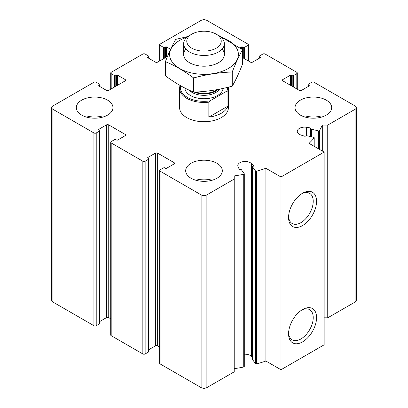 <?xml version="1.0" encoding="UTF-8"?>
<svg xmlns="http://www.w3.org/2000/svg" width="408" height="408" viewBox="0 0 408 408"><rect width="100%" height="100%" fill="white"/><g stroke="black" fill="none" stroke-linecap="round" stroke-linejoin="round"><path stroke-width="0.61" d="M242.561 49.689L242.561 46.986L243.285 47.399A0.816 0.469 0 0 0 244.433 47.399L247.886 45.405A1.627 0.938 0 0 0 248.365 44.742A1.627 0.938 0 0 0 247.886 44.074L206.876 20.4A4.07 2.351 0 0 0 201.124 20.4L160.114 44.074A1.627 0.938 0 0 0 159.635 44.742A1.627 0.938 0 0 0 160.114 45.405L163.567 47.399A0.816 0.469 0 0 0 164.715 47.399L165.439 46.986A0.816 0.469 0 0 1 166.586 46.986L170.6 49.302M167.499 56.426L157.666 62.103A1.627 0.938 0 0 1 155.366 62.103L147.88 57.783L147.88 57.12A0.816 0.469 0 0 0 147.645 57.452A0.816 0.469 0 0 0 147.88 57.783M147.88 57.12L148.599 56.702A0.816 0.469 0 0 0 148.838 56.37A0.816 0.469 0 0 0 148.599 56.039L145.146 54.045A1.627 0.938 0 0 0 142.846 54.045L111.19 72.323A1.627 0.938 0 0 0 110.711 72.986A1.627 0.938 0 0 0 111.19 73.654L114.643 75.643A0.816 0.469 0 0 0 115.796 75.643L116.515 75.23A0.816 0.469 0 0 1 117.662 75.23L125.144 79.55A1.627 0.938 0 0 1 125.623 80.213A1.627 0.938 0 0 1 125.144 80.881L108.742 90.352A1.627 0.938 0 0 1 106.442 90.352L98.955 86.032L98.955 85.364A0.816 0.469 0 0 0 98.721 85.7A0.816 0.469 0 0 0 98.955 86.032M98.955 85.364L99.679 84.951A0.816 0.469 0 0 0 99.914 84.619A0.816 0.469 0 0 0 99.679 84.288L96.222 82.294A1.627 0.938 0 0 0 93.922 82.294L52.913 105.968A4.07 2.351 0 0 0 51.719 107.63A4.07 2.351 0 0 0 52.913 109.293L93.922 132.967A1.627 0.938 0 0 0 96.222 132.967L99.679 130.973A0.816 0.469 0 0 0 99.914 130.642A0.816 0.469 0 0 0 99.679 130.31L98.955 129.897L98.955 129.229A0.816 0.469 0 0 0 98.721 129.56A0.816 0.469 0 0 0 98.955 129.897M51.719 107.63L51.719 300.37A4.07 2.351 0 0 0 52.913 302.032L93.922 325.706A1.627 0.938 0 0 0 96.222 325.706L99.679 323.712A0.816 0.469 0 0 0 99.914 323.381L99.914 130.642M98.955 129.229L106.442 124.909A1.627 0.938 0 0 1 108.742 124.909L125.144 134.38A1.627 0.938 0 0 1 125.623 135.043A1.627 0.938 0 0 1 125.144 135.711L117.662 140.031A0.816 0.469 0 0 1 116.515 140.031L115.796 139.613A0.816 0.469 0 0 0 114.643 139.613L111.19 141.607A1.627 0.938 0 0 0 110.711 142.275A1.627 0.938 0 0 0 111.19 142.938L142.846 161.216A1.627 0.938 0 0 0 145.146 161.216L148.599 159.222A0.816 0.469 0 0 0 148.838 158.891A0.816 0.469 0 0 0 148.599 158.554L147.88 158.141L147.88 157.478A0.816 0.469 0 0 0 147.645 157.809A0.816 0.469 0 0 0 147.88 158.141M99.914 321.417L106.442 317.648L106.442 124.909M110.711 318.786L108.742 317.648A1.627 0.938 0 0 0 106.442 317.648M110.711 142.275L110.711 335.014A1.627 0.938 0 0 0 111.19 335.677L142.846 353.955A1.627 0.938 0 0 0 145.146 353.955L148.599 351.961A0.816 0.469 0 0 0 148.838 351.63L148.838 158.891M147.88 157.478L155.366 153.158A1.627 0.938 0 0 1 157.666 153.158L174.068 162.629A1.627 0.938 0 0 1 174.548 163.292A1.627 0.938 0 0 1 174.068 163.955L166.586 168.274A0.816 0.469 0 0 1 165.439 168.274L164.715 167.861A0.816 0.469 0 0 0 163.567 167.861L160.114 169.856A1.627 0.938 0 0 0 159.635 170.519A1.627 0.938 0 0 0 160.114 171.181L201.124 194.861A4.07 2.351 0 0 0 206.876 194.861L234.218 179.076L234.218 175.93A122.099 70.492 0 0 0 243.734 174.287A0.816 0.469 0 0 0 244.285 173.839A0.816 0.469 0 0 0 244.224 173.66L241.347 169.657A0.816 0.469 0 0 0 240.286 169.402A0.816 0.469 0 0 1 239.19 169.101L238.083 166.877A7.324 4.228 0 0 1 237.793 165.704A7.324 4.228 0 0 1 243.29 161.609A7.324 4.228 0 0 1 251.532 163.659L253.47 165.684A0.816 0.469 0 0 1 253.572 165.913A0.816 0.469 0 0 1 253.072 166.347A0.816 0.469 0 0 0 252.567 166.78A0.816 0.469 0 0 0 252.629 166.959L255.5 170.962A0.816 0.469 0 0 0 256.612 171.207A122.099 70.492 0 0 0 265.904 168.295L280.985 177.001L324.151 152.077L309.075 143.371A122.099 70.492 0 0 0 314.119 138.006A0.816 0.469 0 0 0 314.201 137.797A0.816 0.469 0 0 0 313.696 137.363L306.765 135.706A0.816 0.469 0 0 0 305.699 135.961A0.816 0.469 0 0 1 304.552 136.19L301.043 135.074A7.324 4.228 0 0 1 297.259 131.371A7.324 4.228 0 0 1 306.617 127.306L310.468 127.949A0.816 0.469 0 0 1 311.059 128.398A0.816 0.469 0 0 1 310.993 128.581A0.816 0.469 0 0 0 310.932 128.76A0.816 0.469 0 0 0 311.437 129.193L318.373 130.851A0.816 0.469 0 0 0 319.454 130.57A122.099 70.492 0 0 0 322.3 125.078L327.746 125.078L355.088 109.293A4.07 2.351 0 0 0 356.281 107.63A4.07 2.351 0 0 0 355.088 105.968L314.078 82.294A1.627 0.938 0 0 0 311.778 82.294L308.32 84.288A0.816 0.469 0 0 0 308.086 84.619A0.816 0.469 0 0 0 308.32 84.951L309.045 85.364A0.816 0.469 0 0 1 309.279 85.7A0.816 0.469 0 0 1 309.045 86.032L301.558 90.352A1.627 0.938 0 0 1 299.258 90.352L282.856 80.881L282.856 79.55A1.627 0.938 0 0 0 282.377 80.213A1.627 0.938 0 0 0 282.856 80.881M148.838 349.661L155.366 345.897L155.366 153.158M159.635 347.035L157.666 345.897A1.627 0.938 0 0 0 155.366 345.897M159.635 170.519L159.635 363.258A1.627 0.938 0 0 0 160.114 363.926L201.124 387.6A4.07 2.351 0 0 0 206.876 387.6L234.218 371.815L234.218 179.076M234.218 368.669A122.099 70.492 0 0 0 243.734 367.027A0.816 0.469 0 0 0 244.285 366.583L244.285 173.839M252.567 357.479L251.532 356.398A7.324 4.228 0 0 0 244.285 354.241M252.629 359.341A0.816 0.469 0 0 0 252.567 359.519A0.816 0.469 0 0 0 252.629 359.698L255.5 363.701A0.816 0.469 0 0 0 256.612 363.946A122.099 70.492 0 0 0 265.904 361.034L265.904 168.295M265.904 361.034L280.985 369.74L280.985 177.001M302.568 341.873A19.798 11.429 -60 0 1 288.568 333.79A19.798 11.429 -60 0 1 302.568 309.545A19.798 11.429 -60 0 1 316.567 317.628A19.798 11.429 -60 0 1 302.568 341.873M302.568 225.563A19.798 11.429 -60 0 1 288.568 217.479A19.798 11.429 -60 0 1 302.568 193.234A19.798 11.429 -60 0 1 316.567 201.317A19.798 11.429 -60 0 1 302.568 225.563M280.985 369.74L324.151 344.816L324.151 152.077M322.3 151.006L322.3 125.078M324.151 317.817L327.746 317.817L327.746 125.078M327.746 317.817L355.088 302.032A4.07 2.351 0 0 0 356.281 300.37L356.281 107.63M282.856 79.55L290.338 75.23A0.816 0.469 0 0 1 291.485 75.23L292.205 75.643A0.816 0.469 0 0 0 293.357 75.643L296.81 73.654A1.627 0.938 0 0 0 297.289 72.986A1.627 0.938 0 0 0 296.81 72.323L265.154 54.045A1.627 0.938 0 0 0 262.854 54.045L259.401 56.039A0.816 0.469 0 0 0 259.162 56.37A0.816 0.469 0 0 0 259.401 56.702L260.12 57.12A0.816 0.469 0 0 1 260.355 57.452A0.816 0.469 0 0 1 260.12 57.783L252.634 62.103A1.627 0.938 0 0 1 250.334 62.103L242.587 57.63M239.965 47.818L241.414 46.986A0.816 0.469 0 0 1 242.561 46.986M300.41 115.107A18.314 10.572 0 0 0 320.367 117.397A18.314 10.572 0 0 0 331.673 107.63A18.314 10.572 0 0 0 326.308 100.154A18.314 10.572 0 0 0 306.352 97.859A18.314 10.572 0 0 0 295.045 107.63A18.314 10.572 0 0 0 300.41 115.107M81.692 115.107A18.314 10.572 0 0 0 101.648 117.397A18.314 10.572 0 0 0 112.955 107.63A18.314 10.572 0 0 0 107.59 100.154A18.314 10.572 0 0 0 87.633 97.859A18.314 10.572 0 0 0 76.327 107.63A18.314 10.572 0 0 0 81.692 115.107M191.051 178.245A18.314 10.572 0 0 0 211.007 180.535A18.314 10.572 0 0 0 222.314 170.768A18.314 10.572 0 0 0 216.949 163.292A18.314 10.572 0 0 0 196.993 160.997A18.314 10.572 0 0 0 185.686 170.768A18.314 10.572 0 0 0 191.051 178.245M228.332 87.179A24.419 14.096 180 0 1 228.419 88.358L228.419 107.63A24.419 14.096 180 0 1 204 121.727A24.419 14.096 180 0 1 179.581 107.63L179.581 88.358A24.419 14.096 180 0 1 180.066 85.558M301.706 193.764A17.432 10.062 -60 0 1 309.611 193.336A17.432 10.062 -60 0 1 312.283 207.305A17.432 10.062 -60 0 1 300.895 222.666A17.432 10.062 -60 0 1 292.179 223.528A17.432 10.062 -60 0 1 288.594 216.47M301.706 310.075A17.432 10.062 -60 0 1 309.611 309.647A17.432 10.062 -60 0 1 312.283 323.615A17.432 10.062 -60 0 1 300.895 338.977A17.432 10.062 -60 0 1 292.179 339.839A17.432 10.062 -60 0 1 288.594 332.78M195.855 180.239A18.314 10.572 180 0 1 212.145 180.239M86.496 117.101A18.314 10.572 180 0 1 102.785 117.101M305.215 117.101A18.314 10.572 180 0 1 321.504 117.101M180.627 85.777A23.608 13.627 180 0 0 209.931 100.883L226.848 91.117A23.608 13.627 180 0 0 227.598 87.363M228.419 88.358A24.419 14.096 180 0 1 227.934 91.152L226.848 91.117M209.931 100.883L208.845 102.173A24.419 14.096 180 0 1 179.581 88.358M227.934 91.152L227.934 106.106A24.419 14.096 0 0 1 208.845 117.127L227.934 106.106M208.845 102.173L208.845 117.127M216.184 48.2A17.228 9.945 180 0 1 191.816 48.2A17.228 9.945 180 0 1 191.816 34.134A17.228 9.945 180 0 1 216.184 34.134A17.228 9.945 180 0 1 216.184 48.2M216.184 34.134L218.387 35.409A20.349 11.75 180 0 1 224.349 43.717A20.349 11.75 180 0 1 218.387 52.025A20.349 11.75 180 0 1 196.212 54.57A20.349 11.75 180 0 1 183.651 43.717A20.349 11.75 180 0 1 189.613 35.409L191.816 34.134M220.891 37.164A34.389 19.854 180 0 1 228.317 68.498A34.389 19.854 180 0 1 176.608 66.468A34.389 19.854 180 0 1 187.109 37.164M222.1 49.087A20.349 11.75 180 0 1 218.387 62.766A20.349 11.75 180 0 1 189.613 62.766A20.349 11.75 180 0 1 185.9 49.087M187.971 36.48L175.756 39.367C172.309 45.252 168.861 52.678 165.413 61.644C174.711 65.474 184.125 70.905 193.662 77.954C206.524 74.419 219.387 72.43 232.244 71.981C235.691 63.016 239.139 55.59 242.587 49.705L217.918 34.971M242.587 49.705L242.587 63.893C239.139 72.859 235.691 80.284 232.244 86.17C219.387 89.699 206.524 91.688 193.662 92.137C184.365 88.312 174.95 82.875 165.413 75.832L165.413 61.644M232.244 71.981L232.244 86.17M193.662 77.954L193.662 92.137M160.114 60.69L160.114 45.405M163.567 58.696L163.567 47.399M164.715 58.033L164.715 47.399M165.439 57.62L165.439 46.986M166.586 56.952L166.586 46.986M148.599 58.201L148.599 56.702M111.19 88.939L111.19 73.654M114.643 86.945L114.643 75.643M115.796 86.282L115.796 75.643M116.515 85.864L116.515 75.23M117.662 85.201L117.662 75.23M125.144 80.881L125.144 79.55M99.679 86.445L99.679 84.951M52.913 302.032L52.913 109.293M93.922 325.706L93.922 132.967M96.222 325.706L96.222 132.967M99.679 323.712L99.679 130.973M108.742 317.648L108.742 124.909M125.144 135.711L125.144 134.38M111.19 335.677L111.19 142.938M142.846 353.955L142.846 161.216M145.146 353.955L145.146 161.216M148.599 351.961L148.599 159.222M157.666 345.897L157.666 153.158M174.068 163.955L174.068 162.629M160.114 363.926L160.114 171.181M201.124 387.6L201.124 194.861M206.876 387.6L206.876 194.861M243.734 367.027L243.734 174.287M251.532 356.398L251.532 163.659M253.47 166.138L253.47 165.684M252.629 359.698L252.629 166.959M255.5 363.701L255.5 170.962M256.612 363.946L256.612 171.207M314.119 146.283L314.119 138.006M306.617 135.68L306.617 127.306M310.468 136.593L310.468 127.949M311.437 136.823L311.437 129.193M318.373 148.736L318.373 130.851M319.454 149.364L319.454 130.57M355.088 302.032L355.088 109.293M308.32 86.445L308.32 84.951M309.045 86.032L309.045 85.364M290.338 85.201L290.338 75.23M291.485 85.864L291.485 75.23M292.205 86.282L292.205 75.643M293.357 86.945L293.357 75.643M296.81 88.939L296.81 73.654M259.401 58.201L259.401 56.702M260.12 57.783L260.12 57.12M241.414 48.853L241.414 46.986M243.285 58.033L243.285 47.399M244.433 58.696L244.433 47.399M247.886 60.69L247.886 45.405M223.089 88.414A19.13 11.041 180 0 1 217.525 95.503A19.13 11.041 180 0 1 196.977 97.966A19.13 11.041 180 0 1 184.88 88.062M217.234 89.597A16.835 9.721 180 0 1 215.903 90.464A16.835 9.721 180 0 1 195.692 92.045M218.086 89.439A16.687 9.634 180 0 1 215.801 91.086A16.687 9.634 180 0 1 194.295 92.111M219.581 89.148A16.687 9.634 180 0 1 215.801 92.509A16.687 9.634 180 0 1 189.225 90.173M159.635 60.965L159.635 44.742M148.838 58.339L148.838 56.37M110.711 89.214L110.711 72.986M99.914 86.583L99.914 84.619M252.567 359.519L252.567 166.78M314.201 146.329L314.201 137.797M310.932 136.706L310.932 128.76M308.086 86.583L308.086 84.619M297.289 89.214L297.289 72.986M259.162 58.339L259.162 56.37M248.365 60.965L248.365 44.742M183.651 43.717L183.651 54.463M224.349 43.717L224.349 54.463"/></g></svg>
